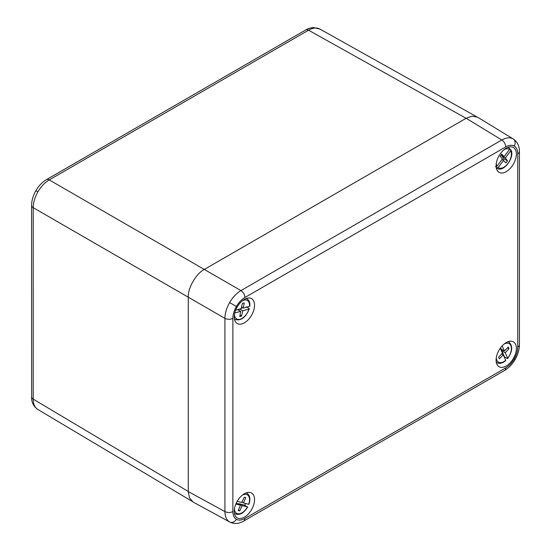 <?xml version="1.0" encoding="UTF-8"?>
<svg xmlns="http://www.w3.org/2000/svg" width="551" height="551" viewBox="0 0 551 551"><rect width="100%" height="100%" fill="white"/><g stroke="black" fill="none" stroke-linecap="round" stroke-linejoin="round"><path stroke-width="0.83" d="M188.284 491.499L33.212 399.131C33.274 404.165 34.837 407.623 37.895 409.503L37.805 409.448C33.88 406.707 31.827 402.988 31.634 398.297L31.586 205.385A5.668 3.272 180 0 0 33.212 207.679L33.212 399.131A5.668 3.272 180 0 1 31.586 396.837M466.091 118.307L308.56 30.195A5.668 3.272 -120 0 0 305.757 29.933C305.722 30.023 308.133 28.101 313.367 27.55L319.883 29.065C316.722 27.357 312.947 27.736 308.56 30.195L49.246 179.915C44.838 182.526 41.056 186.513 37.895 191.872C34.837 197.286 33.274 202.554 33.212 207.679L188.284 297.209L188.284 491.582L224.918 511.562A5.668 3.272 0 0 0 232.873 511.535C232.928 515.309 234.099 517.906 236.393 519.317C238.762 520.599 241.6 520.316 244.899 518.47L505.735 367.882C509.034 365.912 511.865 362.923 514.235 358.908C516.528 354.844 517.706 350.897 517.754 347.054L517.754 153.846C517.706 150.072 516.528 147.475 514.235 146.063C511.865 144.782 509.034 145.065 505.735 146.91L244.899 297.499C241.6 299.469 238.762 302.458 236.393 306.473C234.099 310.537 232.928 314.483 232.873 318.326L232.873 511.535M229.822 522.059L229.636 521.955C226.571 520.075 225.001 516.611 224.918 511.562L224.918 318.354C225.001 313.243 226.571 307.981 229.636 302.568C232.791 297.216 236.565 293.222 240.945 290.591L501.782 139.995C506.197 137.55 509.978 137.178 513.139 138.886L513.325 138.997M506.238 171.643A14.36 8.293 -60 0 1 498.772 172.174A14.36 8.293 -60 0 1 496.94 160.582A14.36 8.293 -60 0 1 506.238 148.191A14.36 8.293 -60 0 1 513.119 147.324A14.36 8.293 -60 0 1 515.695 158.722A14.36 8.293 -60 0 1 506.238 171.643M244.396 299.372A14.36 8.293 120 0 0 235.098 311.756A14.36 8.293 120 0 0 236.93 323.347A14.36 8.293 120 0 0 244.396 322.817A14.36 8.293 120 0 0 253.853 309.896A14.36 8.293 120 0 0 251.277 298.497A14.36 8.293 120 0 0 244.396 299.372M244.396 493.737A14.36 8.293 -60 0 1 251.277 492.87A14.36 8.293 -60 0 1 253.853 504.268A14.36 8.293 -60 0 1 244.396 517.182A14.36 8.293 -60 0 1 236.93 517.72A14.36 8.293 -60 0 1 235.098 506.121A14.36 8.293 -60 0 1 244.396 493.737M506.238 366.009A14.36 8.293 120 0 0 515.695 353.095A14.36 8.293 120 0 0 513.119 341.696A14.36 8.293 120 0 0 506.238 342.564A14.36 8.293 120 0 0 496.94 354.947A14.36 8.293 120 0 0 498.772 366.546A14.36 8.293 120 0 0 506.238 366.009M505.735 146.91A5.668 3.272 60 0 0 501.782 139.995L466.16 118.265L204.311 269.446L240.945 290.591A5.668 3.272 60 0 1 244.899 297.499M466.16 118.265L472.159 116.151L477.655 117.239L513.298 138.983C517.113 141.641 519.138 145.354 519.366 150.113L519.414 151.532A5.668 3.272 0 0 1 517.754 153.846M244.899 518.47A5.668 3.272 60 0 1 243.721 521.067L242.468 521.735C238.232 523.918 234.003 524.015 229.795 522.045L193.139 502.051L189.448 497.835L188.284 491.582M232.873 318.326A5.668 3.272 0 0 1 224.918 318.354L188.284 297.209C187.567 288.462 196.383 273.193 204.311 269.446L49.246 179.915A5.668 3.272 -120 0 0 46.442 179.647L305.757 29.933M510.66 150.843L505.315 158.02L507.492 160.837L505.935 162.931L503.531 160.417L498.187 167.594A10.689 6.171 120 0 0 508.008 163.392A10.689 6.171 120 0 0 510.66 150.843L510.57 149.5L509.709 148.922M496.251 167.814L498.187 167.594M496.286 163.351A10.689 6.171 120 0 0 497.009 166.223L502.354 159.039L500.17 156.229L501.734 154.135L504.131 156.649L509.475 149.466A10.689 6.171 120 0 0 504.234 149.583M501.141 154.921L504.131 156.649M502.202 155.534L501.844 156.016L505.315 158.02M501.844 156.016L504.02 158.826L507.492 160.837M504.02 158.826L503.049 160.134M501.989 159.521L503.531 160.417M497.009 166.223L495.576 166.684M509.393 148.123L509.2 147.985A11.819 6.826 -60 0 1 509.393 148.123L509.475 149.466M496.754 168.062A11.819 6.826 -60 0 0 497.388 168.448C504.02 172.546 515.316 156.532 510.805 149.748L510.57 149.5M502.147 345.918L504.413 350.953L508.291 347.034L509.007 348.618L505.226 352.764L507.678 358.198A10.689 6.171 120 0 0 511.176 346.586A10.689 6.171 120 0 0 504.234 343.955M496.286 357.716A10.689 6.171 120 0 0 505.701 360.278L503.256 354.844L499.371 358.77L498.662 357.186L502.436 353.033L500.274 348.239M502.553 349.878L501.754 350.76L504.564 357L507.223 358.439L507.678 358.198L507.223 358.439M507.554 347.777L509.007 348.618M501.754 350.76L505.226 352.764M501.637 353.914L503.256 354.844M500.487 347.943L500.942 348.948L504.413 350.953M505.701 360.278L505.246 360.526M234.444 314.525A10.689 6.171 120 0 0 240.697 319.05A10.689 6.171 120 0 0 248.962 309.049L248.983 308.395L246.407 306.79M235.649 310.185L241.221 308.643L242.399 303.374L244.21 302.871L243.294 308.071L249.5 306.349A10.689 6.171 120 0 0 242.385 300.756M248.983 308.395L248.962 309.049L242.757 310.771L241.579 316.033L239.775 316.536L240.684 311.343L234.754 312.982M241.572 307.072L243.294 308.071M239.768 309.042L242.757 310.771M239.182 309.207L238.934 310.33M240.016 315.131L241.579 316.033M237.701 309.614L240.684 311.343M242.805 307.789L241.324 308.195M249.52 305.695L249.5 306.349M245.567 503.476A12.026 6.943 -60 0 1 245.402 503.855A12.026 6.943 -60 0 1 244.72 505.198L238.755 503.655L242.226 505.66L239.692 510.908L238.177 510.515L240.498 505.212L235.869 504.013M234.444 508.89A10.689 6.171 120 0 0 239.341 513.78A10.689 6.171 120 0 0 247.42 507.003L244.72 505.198M237.219 501.314L241.751 502.484L244.286 497.243L245.801 497.636L243.48 502.939L248.673 504.282A10.689 6.171 120 0 0 242.385 495.129M247.316 506.734L242.226 505.66M241.958 502.057L243.48 502.939M238.755 503.655L238.549 504.082M238.342 510.13L239.692 510.908M236.317 503.022L240.498 505.212M46.442 179.647C42.2 182.188 38.673 185.866 35.863 190.701L37.895 191.872M513.139 138.886A5.668 4.628 120 0 1 514.235 146.063M229.636 302.568L236.393 306.473M505.735 367.882A5.668 3.272 60 0 1 504.558 370.472C508.8 367.937 512.327 364.252 515.137 359.424L514.235 358.908M504.558 370.472L243.721 521.067M229.636 521.955A5.668 4.628 -60 0 0 236.393 519.317M517.754 347.054A5.668 3.272 0 0 0 519.414 344.74L519.414 151.532M507.85 147.413A11.819 6.826 -60 0 1 509.2 147.985L508.16 147.296M496.265 362.269L497.388 362.82A11.819 6.826 -60 0 1 496.21 361.938M507.85 341.778A11.819 6.826 -60 0 1 509.2 342.357L508.16 341.668M234.423 319.07L235.539 319.621A11.819 6.826 -60 0 1 234.368 318.74M246.008 298.587A11.819 6.826 -60 0 1 247.358 299.159L246.318 298.47M234.423 513.442L235.539 513.993A11.819 6.826 -60 0 1 234.368 513.112M246.008 492.959A11.819 6.826 -60 0 1 247.358 493.531L246.318 492.842M319.794 29.017L476.457 116.647M37.805 409.448L192.03 501.307M35.863 190.701C33.088 195.55 31.662 200.44 31.586 205.385M515.137 359.424C517.912 354.575 519.338 349.685 519.414 344.74M497.388 168.448L496.265 167.897M507.705 358.515C512.444 351.572 512.947 346.186 509.2 342.357M497.388 362.82C499.915 363.915 502.691 363.178 505.715 360.609M249.817 306.087C250.099 302.85 249.279 300.536 247.358 299.159M235.539 319.621C241.304 320.861 245.884 317.259 249.272 308.822M248.907 504.296C250.581 499.275 250.064 495.693 247.358 493.531M235.539 513.993C239.83 515.371 243.873 513.043 247.654 507.016"/></g></svg>
